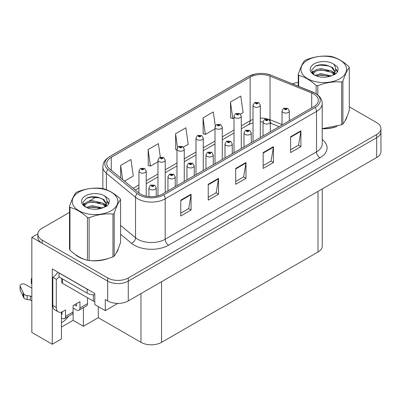 <?xml version="1.0" encoding="UTF-8"?>
<svg xmlns="http://www.w3.org/2000/svg" width="401" height="401" viewBox="0 0 401 401"><rect width="100%" height="100%" fill="white"/><g stroke="black" fill="none" stroke-linecap="round" stroke-linejoin="round"><path stroke-width="0.6" d="M61.453 312.118L61.453 338.95L52.285 344.243L52.285 268.946L94.776 293.477L94.776 304.57L105.278 310.635L105.278 299.537L107.679 300.925A14.561 8.406 0 0 0 128.275 300.925L376.684 157.508A14.561 8.406 0 0 0 380.95 151.563L380.95 131.749A14.561 8.406 0 0 1 376.684 137.693A14.561 8.406 0 0 0 380.95 131.749L380.95 128.576A14.561 8.406 0 0 0 376.684 122.631L349.286 106.816M117.834 303.387L105.278 310.635M69.523 212.39L42.13 228.204A14.561 8.406 0 0 0 37.864 234.149A14.561 8.406 0 0 0 42.13 240.094L107.679 277.938A14.561 8.406 0 0 0 128.275 277.938L128.275 281.111L376.684 137.693L128.275 281.111A14.561 8.406 0 0 1 107.679 281.111A14.561 8.406 0 0 0 128.275 281.111L128.275 300.925M52.285 344.243L31.834 332.434L31.834 237.322L107.679 281.111L42.13 243.262A14.561 8.406 0 0 1 37.864 237.322L37.864 234.149M37.874 233.833L31.834 237.322M322.264 188.926L322.264 246.079A14.561 8.406 180 0 1 317.998 252.023L161.563 342.339A14.561 8.406 180 0 1 140.972 342.339L98.275 317.692L98.275 306.595M98.275 317.692L83.418 326.269L83.418 307.662M61.453 327.061L73.122 320.324L83.418 326.269M61.453 322.68A15.534 8.967 120 0 0 68.521 316.259M73.122 320.324L73.122 308.038M75.117 254.349A23.298 13.449 0 0 0 78.576 256.896A23.298 13.449 0 0 0 84.791 259.462M313.777 93.999A15.534 8.967 180 0 1 318.324 100.34A15.534 8.967 180 0 1 313.777 106.681L162.42 194.064A15.534 8.967 180 0 1 138.716 192.866L109.543 168.811A15.534 8.967 180 0 1 106.736 163.668A15.534 8.967 180 0 1 111.283 157.327L250.149 77.157A15.534 8.967 180 0 1 270.038 76.15L311.702 92.992A15.534 8.967 180 0 1 313.777 93.999M315.151 93.207A17.474 10.09 0 0 0 312.815 92.075L271.151 75.233A17.474 10.09 0 0 0 266.956 73.984A17.474 10.09 0 0 0 255.302 73.984A17.474 10.09 0 0 0 248.775 76.36L109.909 156.535A17.474 10.09 0 0 0 107.954 169.453L137.127 193.508A17.474 10.09 0 0 0 163.793 194.856L315.151 107.473A17.474 10.09 0 0 0 315.151 93.207M180.786 200.149L180.786 215.999L191.082 210.054L191.082 194.204L180.786 200.149M180.786 213.187L188.716 208.61L191.036 194.731A3.885 2.241 -120 0 0 191.082 194.204M188.645 208.65L191.082 210.054M208.239 184.295L208.239 200.149L218.535 194.204L218.535 178.35L208.239 184.295M208.239 197.337L216.169 192.756L218.495 178.876A3.885 2.241 -120 0 0 218.535 178.35M216.099 192.796L218.535 194.204M290.61 136.741L290.61 152.591L300.905 146.646L300.905 130.796L290.61 136.741M290.61 149.779L298.539 145.202L300.865 131.322A3.885 2.241 -120 0 0 300.905 130.796M298.469 145.242L300.905 146.646M263.151 152.591L263.151 168.445L273.447 162.5L273.447 146.646L263.151 152.591M263.151 165.633L271.081 161.052L273.407 147.172A3.885 2.241 -120 0 0 273.447 146.646M271.011 161.092L273.447 162.5M235.698 168.445L235.698 184.295L245.993 178.35L245.993 162.5L235.698 168.445M235.698 181.483L243.628 176.906L245.948 163.027A3.885 2.241 -120 0 0 245.993 162.5M243.557 176.946L245.993 178.35M322.209 128.761A23.298 13.449 0 0 0 337.04 126.39M344.905 120.987A23.298 13.449 0 0 0 346.94 116.716M91.067 260.64A23.298 13.449 0 0 0 108.33 258.439M116.195 253.036A23.298 13.449 0 0 0 118.225 248.76M128.275 277.938L376.684 134.52A14.561 8.406 0 0 0 380.95 128.576M298.239 82.461A14.561 8.406 0 0 0 292.484 83.844M96.295 196.931L88.902 201.202M124.48 181.127L133.272 176.049L130.952 159.488L120.656 165.433L120.656 177.974M215.282 125.909L213.317 111.929L203.021 117.874L203.187 133.633M240.475 114.16L243.101 112.641L240.775 96.08L230.48 102.024L230.645 117.779M160.3 157.147L158.405 143.633L148.109 149.578L148.275 165.337M183.432 147.092L188.189 144.345L185.863 127.784L175.568 133.728L175.733 149.483M176.971 149.949L175.568 149.423M175.568 133.728L177.493 147.453M203.021 117.874L205.347 134.44L215.001 128.866M205.347 134.44L203.021 133.568M230.48 102.024L232.806 118.586L234.014 117.889M232.806 118.586L230.48 117.719M148.109 149.578L150.435 166.144L157.959 161.798M150.435 166.144L148.109 165.272M120.656 165.433L122.646 179.613M146.225 196.169L146.225 171.057A3.639 2.1 180 0 1 143.979 172.996A3.639 2.1 180 0 1 140.009 172.54A3.639 2.1 180 0 1 138.946 171.057L140.395 168.53A2.426 1.459 57.8 0 1 141.688 168.6A1.213 0.702 0 0 0 141.728 169.568A1.213 0.702 0 0 0 143.443 169.568A1.213 0.702 0 0 0 143.443 168.58A1.213 0.702 0 0 0 141.764 168.56L142.255 168.866A0.486 0.281 180 0 1 142.771 169.332A0.486 0.281 180 0 1 142.24 169.272L141.688 168.6M142.255 169.282L142.255 168.866M141.764 168.56A2.426 1.338 -117.9 0 0 140.631 168.395A2.426 1.338 -117.9 0 0 140.525 168.465M142.24 169.272A0.486 0.281 180 0 1 142.225 168.886M156.215 196.254L156.215 187.798A3.639 2.1 180 0 1 153.964 189.743A3.639 2.1 180 0 1 149.999 189.287A3.639 2.1 180 0 1 148.931 187.798L150.385 185.272A2.426 1.459 57.8 0 1 151.678 185.347A1.213 0.702 0 0 0 151.713 186.315A1.213 0.702 0 0 0 153.428 186.315A1.213 0.702 0 0 0 153.428 185.322A1.213 0.702 0 0 0 151.753 185.302L152.245 185.613A0.486 0.281 180 0 1 152.756 186.079A0.486 0.281 180 0 1 152.215 185.628L151.678 185.347M152.245 186.024L152.245 185.613M151.753 185.302A2.426 1.338 -117.9 0 0 150.616 185.137A2.426 1.338 -117.9 0 0 150.51 185.207M152.215 186.009L152.215 185.628M165.237 192.435L165.237 160.079A3.639 2.1 180 0 1 162.991 162.019A3.639 2.1 180 0 1 159.027 161.563A3.639 2.1 180 0 1 157.959 160.079L159.408 157.553A2.426 1.459 57.8 0 1 160.706 157.623A1.213 0.702 0 0 0 160.741 158.59A1.213 0.702 0 0 0 162.455 158.59A1.213 0.702 0 0 0 162.455 157.603A1.213 0.702 0 0 0 160.781 157.583L161.272 157.889A0.486 0.281 180 0 1 161.783 158.355A0.486 0.281 180 0 1 161.257 158.295L160.706 157.623M161.272 158.305L161.272 157.889M160.781 157.583A2.426 1.338 -117.9 0 0 159.643 157.418A2.426 1.338 -117.9 0 0 159.538 157.488M161.257 158.295A0.486 0.281 180 0 1 161.242 157.909M184.254 181.458L184.254 149.102A3.639 2.1 180 0 1 182.004 151.042A3.639 2.1 180 0 1 178.039 150.586A3.639 2.1 180 0 1 176.971 149.102L178.425 146.576A2.426 1.459 57.8 0 1 179.718 146.646A1.213 0.702 0 0 0 179.753 147.613A1.213 0.702 0 0 0 181.468 147.613A1.213 0.702 0 0 0 181.468 146.626A1.213 0.702 0 0 0 179.793 146.606L180.285 146.911A0.486 0.281 180 0 1 180.796 147.378A0.486 0.281 180 0 1 180.27 147.317L180.285 146.911M179.793 146.606A2.426 1.338 -117.9 0 0 178.656 146.44A2.426 1.338 -117.9 0 0 178.55 146.51M180.255 147.307L179.718 146.646M180.27 147.317A0.486 0.281 180 0 1 180.255 146.931M203.267 170.48L203.267 138.124A3.639 2.1 180 0 1 201.016 140.064A3.639 2.1 180 0 1 197.051 139.608A3.639 2.1 180 0 1 195.984 138.124L197.437 135.598A2.426 1.459 57.8 0 1 198.731 135.668A1.213 0.702 0 0 0 198.766 136.636A1.213 0.702 0 0 0 200.485 136.636A1.213 0.702 0 0 0 200.485 135.648A1.213 0.702 0 0 0 198.806 135.628L199.297 135.934A0.486 0.281 180 0 1 199.813 136.4A0.486 0.281 180 0 1 199.282 136.34L198.731 135.668M199.297 136.35L199.297 135.934M198.806 135.628A2.426 1.338 -117.9 0 0 197.673 135.463A2.426 1.338 -117.9 0 0 197.563 135.533M199.282 136.34A0.486 0.281 180 0 1 199.267 135.954M175.227 186.671L175.227 176.821A3.639 2.1 180 0 1 172.976 178.766A3.639 2.1 180 0 1 169.011 178.31A3.639 2.1 180 0 1 167.944 176.821L169.397 174.295A2.426 1.459 57.8 0 1 170.691 174.37A1.213 0.702 0 0 0 170.726 175.337A1.213 0.702 0 0 0 172.445 175.337A1.213 0.702 0 0 0 172.445 174.345A1.213 0.702 0 0 0 170.766 174.325L171.257 174.635A0.486 0.281 180 0 1 171.773 175.102A0.486 0.281 180 0 1 171.242 175.036L171.257 174.635M170.766 174.325A2.426 1.338 -117.9 0 0 169.633 174.159A2.426 1.338 -117.9 0 0 169.523 174.229M171.227 175.031L170.691 174.37M171.242 175.036A0.486 0.281 180 0 1 171.227 174.651M194.239 175.693L194.239 165.844A3.639 2.1 180 0 1 191.994 167.788A3.639 2.1 180 0 1 188.024 167.332A3.639 2.1 180 0 1 186.961 165.844L188.41 163.317A2.426 1.459 57.8 0 1 189.703 163.392A1.213 0.702 0 0 0 189.743 164.36A1.213 0.702 0 0 0 191.457 164.36A1.213 0.702 0 0 0 191.457 163.367A1.213 0.702 0 0 0 189.778 163.347L190.269 163.658A0.486 0.281 180 0 1 190.786 164.124A0.486 0.281 180 0 1 190.254 164.059L189.703 163.392M190.269 164.069L190.269 163.658M189.778 163.347A2.426 1.338 -117.9 0 0 188.645 163.182A2.426 1.338 -117.9 0 0 188.535 163.252M190.254 164.059A0.486 0.281 180 0 1 190.239 163.673M213.252 164.716L213.252 154.866A3.639 2.1 180 0 1 211.006 156.811A3.639 2.1 180 0 1 207.036 156.355A3.639 2.1 180 0 1 205.974 154.866L207.422 152.34A2.426 1.459 57.8 0 1 208.72 152.41A1.213 0.702 0 0 0 208.756 153.382A1.213 0.702 0 0 0 210.47 153.382A1.213 0.702 0 0 0 210.47 152.39A1.213 0.702 0 0 0 208.791 152.37L209.287 152.681A0.486 0.281 180 0 1 209.798 153.147A0.486 0.281 180 0 1 209.257 152.696L208.72 152.41M209.287 153.092L209.287 152.681M208.791 152.37A2.426 1.338 -117.9 0 0 207.658 152.205A2.426 1.338 -117.9 0 0 207.553 152.275M209.257 153.077L209.257 152.696M232.264 153.738L232.264 143.889A3.639 2.1 180 0 1 230.019 145.834A3.639 2.1 180 0 1 226.054 145.378A3.639 2.1 180 0 1 224.986 143.889L226.44 141.363A2.426 1.459 57.8 0 1 227.733 141.433A1.213 0.702 0 0 0 227.768 142.405A1.213 0.702 0 0 0 229.482 142.405A1.213 0.702 0 0 0 229.482 141.413A1.213 0.702 0 0 0 227.808 141.393L228.299 141.703A0.486 0.281 180 0 1 228.811 142.17A0.486 0.281 180 0 1 228.284 142.104L228.299 141.703M227.808 141.393A2.426 1.338 -117.9 0 0 226.67 141.227A2.426 1.338 -117.9 0 0 226.565 141.297M228.269 142.099L227.733 141.433M228.284 142.104A0.486 0.281 180 0 1 228.269 141.718M87.498 297.717L87.498 303.662L79.949 308.018A4.852 2.802 60 0 1 78.947 310.244A4.852 2.802 60 0 1 76.516 310.003L73.087 308.018M79.949 308.018L79.949 301.677L73.087 305.642L73.087 311.983L65.533 316.344L65.533 310.003L63.132 311.387A9.709 5.604 -60 0 1 58.28 311.868A9.709 5.604 -60 0 1 56.27 307.427L56.27 279.286L52.837 277.307A9.709 5.604 120 0 0 57.744 272.094M74.461 304.85L76.516 306.038L76.516 303.662M88.446 289.818A9.709 5.604 180 0 1 87.157 289.196L59.012 272.946A9.709 5.604 0 0 0 59.122 272.891M59.012 272.946L59.012 276.911L87.157 293.161A9.709 5.604 0 0 0 94.776 294.785M58.28 311.868L54.847 309.888A9.709 5.604 -60 0 1 52.837 305.447L52.837 277.307M59.092 276.956A9.709 5.604 -60 0 1 56.27 279.286M61.453 313.983L62.105 314.359L62.105 311.893M31.834 300.845L30.371 300.003L30.371 296.043L31.834 296.885M65.533 316.344A4.852 2.802 60 0 1 64.531 318.564A4.852 2.802 60 0 1 62.105 318.324L61.453 317.948M31.834 288.164L25.338 284.419A3.098 1.789 180 0 0 21.965 284.028A3.098 1.789 180 0 0 20.05 285.682A3.098 1.789 180 0 0 20.155 286.144L23.834 293.963A4.852 2.802 0 0 0 27.138 295.582L30.371 296.043M30.371 300.003L27.138 299.547L27.138 295.582M23.834 293.963L23.834 297.923L20.155 290.108A3.098 1.789 0 0 1 20.05 289.647L20.05 285.682M23.834 297.923A4.852 2.802 0 0 0 27.138 299.547M64.531 318.564L72.08 314.204A4.852 2.802 -120 0 0 73.087 311.983M23.183 292.67L23.183 296.63M78.947 310.244L86.496 305.883A4.852 2.802 -120 0 0 87.498 303.662M31.834 280.194A3.098 1.789 180 0 1 31.298 279.191A3.098 1.789 180 0 1 31.834 278.184M31.298 279.191L31.298 283.151A3.098 1.789 0 0 0 31.834 284.159M346.133 118.556A23.052 13.308 180 0 1 345.888 119.087M334.725 127.047A23.052 13.308 180 0 1 322.975 128.641M117.423 250.605A23.052 13.308 180 0 1 117.172 251.131M106.014 259.096A23.052 13.308 180 0 1 94.26 260.69M81.924 258.329A23.052 13.308 180 0 1 78.746 256.795A23.052 13.308 180 0 1 76.656 255.412M61.734 278.479L61.734 282.259A2.426 1.403 0 0 0 62.446 283.251L93.333 301.086A2.426 1.403 0 0 0 94.776 301.487M307.632 60.055A22.812 13.173 -0 0 0 307.632 78.681A22.812 13.173 -0 0 0 339.893 78.681A22.812 13.173 -0 0 0 339.893 60.055A22.812 13.173 -0 0 0 307.632 60.055M322.209 128.646L341.677 124.781A26.21 15.133 -0 0 0 342.294 124.44A26.21 15.133 -0 0 0 342.895 124.079C345.015 121.428 347.146 116.831 349.286 110.305L349.286 67.533A26.21 15.133 -0 0 0 348.845 66.576C343.005 61.288 337.181 57.924 331.371 56.491A26.21 15.133 -0 0 0 329.712 56.235C321.727 55.549 313.767 56.782 305.848 59.924A26.21 15.133 -0 0 0 305.231 60.27A26.21 15.133 -0 0 0 304.635 60.626C302.494 63.318 300.359 67.914 298.239 74.406A26.21 15.133 -0 0 0 298.68 75.363L298.68 86.35M316.153 93.749L316.153 85.453C310.314 80.16 304.489 76.797 298.68 75.363M316.153 85.453A26.21 15.133 -0 0 0 317.813 85.709L317.813 94.947M341.677 124.781L341.677 82.015C333.757 81.323 325.802 82.551 317.813 85.709M341.677 82.015A26.21 15.133 -0 0 0 342.294 81.669A26.21 15.133 -0 0 0 342.895 81.313L342.895 124.079M331.311 75.889L320.89 73.589L314.98 75.333M329.858 76.36L320.89 74.847L316.309 75.909M334.574 74.586L334.474 74.32M334.163 73.689L331.607 71.052L320.89 68.556L315.918 69.794L313.046 72.245L312.67 73.578M333.752 74.315L331.607 72.31L320.89 69.814L315.918 71.052L312.895 73.824M332.78 75.403L334.479 73.042L334.86 71.383L332.624 67.528L326.539 65.178C322.389 64.335 318.695 64.626 315.457 66.06L311.552 70.32L314.173 74.882M334.274 74.746L334.86 72.38M334.825 71.879L331.607 67.278L326.83 65.233M314.173 63.834A13.559 7.83 -0 0 0 314.173 74.907A13.559 7.83 -0 0 0 331.126 75.944L336.414 73.378L338.193 69.368L337.587 66.977L333.141 63.714A13.559 7.83 -0 0 0 314.173 63.834M333.141 63.714C335.968 66.586 336.414 69.694 334.479 73.037M298.239 86.17L298.239 74.406M349.286 67.533C347.166 70.19 345.035 74.781 342.895 81.313M328.865 75.944L320.028 75.188L316.509 75.824M335.316 74.155L334.7 73.659M334.324 73.388L333.692 72.977M328.865 70.912L320.028 70.155L316.509 70.792M313.111 72.12L312.078 72.761M337.527 71.879L335.662 69.433M328.9 65.884L320.028 65.122L315.296 66.135M338.193 69.493L337.587 66.977M335.722 73.894L334.81 73.112M334.539 72.912L332.364 71.609M313.968 71.067L311.843 72.3M337.677 71.579L335.662 68.802M78.922 192.104A22.812 13.173 -0 0 0 78.922 210.725A22.812 13.173 -0 0 0 111.182 210.725A22.812 13.173 -0 0 0 111.182 192.104A22.812 13.173 -0 0 0 78.922 192.104M76.516 192.315A26.21 15.133 -0 0 0 75.919 192.67C73.779 195.367 71.649 199.959 69.523 206.45A26.21 15.133 -0 0 0 69.969 207.407L69.969 250.179C75.779 255.452 81.603 258.81 87.443 260.264A26.21 15.133 -0 0 0 89.102 260.52C97.022 261.211 104.977 259.983 112.967 256.83A26.21 15.133 -0 0 0 113.583 256.485A26.21 15.133 -0 0 0 114.18 256.129C116.305 253.472 118.435 248.881 120.576 242.349L120.576 199.583A26.21 15.133 -0 0 0 120.13 198.625C114.295 193.332 108.471 189.969 102.661 188.535A26.21 15.133 -0 0 0 101.002 188.28C93.012 187.598 85.057 188.826 77.137 191.974A26.21 15.133 -0 0 0 76.516 192.315M87.443 260.264L87.443 217.497C81.603 212.204 75.779 208.846 69.969 207.407M87.443 217.497A26.21 15.133 -0 0 0 89.102 217.753L89.102 260.52M112.967 256.83L112.967 214.059C105.042 213.367 97.087 214.6 89.102 217.753M112.967 214.059A26.21 15.133 -0 0 0 113.583 213.718A26.21 15.133 -0 0 0 114.18 213.362L114.18 256.129M69.523 206.45L69.523 249.221A26.21 15.133 -0 0 0 69.969 250.179M102.601 207.939L92.18 205.633L86.265 207.377M101.147 208.41L92.18 206.891L87.598 207.954M105.864 206.635L105.759 206.37M105.453 205.733L102.897 203.096L92.18 200.6L87.207 201.838L84.335 204.289L83.959 205.623M105.042 206.36L102.897 204.355L92.18 201.858L87.207 203.096L84.185 205.868M104.065 207.447L105.769 205.091L106.145 203.427L103.914 199.573L97.824 197.227C93.674 196.38 89.984 196.67 86.746 198.104L82.842 202.365L85.463 206.926M105.563 206.791L106.145 204.425M106.115 203.924L102.897 199.322L98.115 197.282M85.463 195.878A13.559 7.83 -0 0 0 85.463 206.951A13.559 7.83 -0 0 0 102.415 207.989L107.704 205.422L109.483 201.412L108.877 199.021L104.43 195.758A13.559 7.83 -0 0 0 85.463 195.878M104.43 195.758C107.257 198.63 107.704 201.738 105.769 205.081M120.576 199.583C118.455 202.234 116.32 206.831 114.18 213.362M100.15 207.989L91.318 207.232L87.799 207.873M106.606 206.204L105.984 205.703M105.613 205.432L104.982 205.021M100.15 202.956L91.318 202.199L87.799 202.841M84.4 204.169L83.363 204.806M108.811 203.924L106.952 201.477M100.19 197.934L91.318 197.167L86.586 198.179M109.483 201.538L108.877 199.021M107.012 205.939L106.1 205.162M105.824 204.956L103.653 203.658M85.258 203.112L83.132 204.345M108.967 203.628L106.947 200.846M222.279 159.503L222.279 127.147A3.639 2.1 180 0 1 220.034 129.087A3.639 2.1 180 0 1 216.064 128.631A3.639 2.1 180 0 1 215.001 127.147L216.45 124.621A2.426 1.459 57.8 0 1 217.743 124.691A1.213 0.702 0 0 0 217.783 125.658A1.213 0.702 0 0 0 219.497 125.658A1.213 0.702 0 0 0 219.497 124.671A1.213 0.702 0 0 0 217.818 124.651L218.309 124.957A0.486 0.281 180 0 1 218.826 125.423A0.486 0.281 180 0 1 218.279 124.977L217.743 124.691M218.309 125.373L218.309 124.957M217.818 124.651A2.426 1.338 -117.9 0 0 216.685 124.485A2.426 1.338 -117.9 0 0 216.575 124.556M218.279 125.353L218.279 124.977M241.292 148.525L241.292 116.17A3.639 2.1 180 0 1 239.046 118.11A3.639 2.1 180 0 1 235.076 117.653A3.639 2.1 180 0 1 234.014 116.17L235.462 113.643A2.426 1.459 57.8 0 1 236.76 113.714A1.213 0.702 0 0 0 236.796 114.681A1.213 0.702 0 0 0 238.51 114.681A1.213 0.702 0 0 0 238.51 113.694A1.213 0.702 0 0 0 236.831 113.673L237.327 113.979A0.486 0.281 180 0 1 237.838 114.445A0.486 0.281 180 0 1 237.312 114.385L237.327 113.979M236.831 113.673A2.426 1.338 -117.9 0 0 235.698 113.508A2.426 1.338 -117.9 0 0 235.593 113.578M237.297 114.375L236.76 113.714M237.312 114.385A0.486 0.281 180 0 1 237.297 113.999M260.304 137.548L260.304 105.192A3.639 2.1 180 0 1 258.059 107.132A3.639 2.1 180 0 1 254.094 106.676A3.639 2.1 180 0 1 253.026 105.192L254.48 102.666A2.426 1.459 57.8 0 1 255.773 102.736A1.213 0.702 0 0 0 255.808 103.704A1.213 0.702 0 0 0 257.522 103.704A1.213 0.702 0 0 0 257.522 102.716A1.213 0.702 0 0 0 255.848 102.696L256.339 103.002A0.486 0.281 180 0 1 256.851 103.468A0.486 0.281 180 0 1 256.324 103.408L255.773 102.736M256.339 103.418L256.339 103.002M255.848 102.696A2.426 1.338 -117.9 0 0 254.71 102.531A2.426 1.338 -117.9 0 0 254.605 102.601M256.324 103.408A0.486 0.281 180 0 1 256.309 103.022M251.282 142.761L251.282 132.911A3.639 2.1 180 0 1 249.031 134.856A3.639 2.1 180 0 1 245.066 134.4A3.639 2.1 180 0 1 243.998 132.911L245.452 130.385A2.426 1.459 57.8 0 1 246.745 130.455A1.213 0.702 0 0 0 246.78 131.428A1.213 0.702 0 0 0 248.5 131.428A1.213 0.702 0 0 0 248.5 130.435A1.213 0.702 0 0 0 246.821 130.415L247.312 130.726A0.486 0.281 180 0 1 247.828 131.192A0.486 0.281 180 0 1 247.297 131.127L246.745 130.455M247.312 131.137L247.312 130.726M246.821 130.415A2.426 1.338 -117.9 0 0 245.688 130.25A2.426 1.338 -117.9 0 0 245.577 130.32M247.297 131.127A0.486 0.281 180 0 1 247.282 130.741M270.294 131.784L270.294 121.934A3.639 2.1 180 0 1 268.048 123.879A3.639 2.1 180 0 1 264.079 123.423A3.639 2.1 180 0 1 263.011 121.934L264.465 119.408A2.426 1.459 57.8 0 1 265.758 119.478A1.213 0.702 0 0 0 265.798 120.45A1.213 0.702 0 0 0 267.512 120.45A1.213 0.702 0 0 0 267.512 119.458A1.213 0.702 0 0 0 265.833 119.438L266.324 119.749A0.486 0.281 180 0 1 266.84 120.215A0.486 0.281 180 0 1 266.309 120.15L266.324 119.749M265.833 119.438A2.426 1.338 -117.9 0 0 264.7 119.272A2.426 1.338 -117.9 0 0 264.59 119.343M266.294 120.145L265.758 119.478M266.309 120.15A0.486 0.281 180 0 1 266.294 119.764M289.306 120.806L289.306 110.957A3.639 2.1 180 0 1 287.061 112.902A3.639 2.1 180 0 1 283.091 112.445A3.639 2.1 180 0 1 282.028 110.957L283.477 108.43A2.426 1.459 57.8 0 1 284.77 108.501A1.213 0.702 0 0 0 284.81 109.473A1.213 0.702 0 0 0 286.525 109.473A1.213 0.702 0 0 0 286.525 108.481A1.213 0.702 0 0 0 284.845 108.46L285.342 108.771A0.486 0.281 180 0 1 285.853 109.237A0.486 0.281 180 0 1 285.322 109.172L284.77 108.501M285.342 109.182L285.342 108.771M284.845 108.46A2.426 1.338 -117.9 0 0 283.713 108.295A2.426 1.338 -117.9 0 0 283.607 108.365M285.322 109.172A0.486 0.281 180 0 1 285.312 108.786M376.684 157.508L376.684 134.52M107.679 300.925L107.679 277.938M161.563 342.339L161.563 281.708M317.998 252.023L317.998 191.387M140.972 342.339L140.972 293.592M322.209 139.488A24.271 14.01 180 0 1 319.953 157.804L168.6 245.186A4.852 2.802 60 0 1 165.167 239.242L316.519 151.859A19.413 11.208 0 0 0 322.209 143.934L322.209 103.508A19.413 11.208 180 0 1 316.519 111.438A4.852 2.802 -120 0 0 315.151 107.473M168.6 245.186A24.271 14.01 180 0 1 134.28 245.186A24.271 14.01 180 0 1 131.558 243.317L120.576 234.259M137.127 193.508A4.852 3.248 129.5 0 0 135.538 197.322L135.538 237.743A19.413 11.208 0 0 0 137.713 239.242A19.413 11.208 0 0 0 165.167 239.242L165.167 198.821A19.413 11.208 180 0 1 135.538 197.322L106.36 173.267A19.413 11.208 180 0 1 102.851 166.836L102.851 188.585M313.121 92.2A4.852 2.271 112 0 0 312.965 92.125A4.852 2.271 112 0 0 312.815 92.075M255.302 73.984L248.404 76.521A4.852 2.802 60 0 1 248.775 76.36M109.909 156.535A4.852 2.802 -120 0 0 109.543 156.691C103.588 160.616 103.142 163.468 102.851 166.836M107.954 169.453A4.852 3.248 129.5 0 0 106.36 173.267L106.36 189.718M271.442 75.348A4.852 2.271 112 0 0 271.302 75.283A4.852 2.271 112 0 0 271.151 75.233M163.793 194.856A4.852 2.802 60 0 1 165.167 198.821L316.519 111.438L316.519 151.859A4.852 2.802 60 0 0 319.953 157.804M98.3 209.016A24.271 14.01 180 0 1 98.846 207.553M42.13 240.094L42.13 243.262M106.36 203.974L106.36 206.35M102.851 207.262A19.413 11.208 0 0 0 102.877 207.853M120.576 225.412L135.538 237.743A4.852 3.248 -50.5 0 1 131.558 243.317M111.283 157.327L111.283 170.245M311.702 92.992L311.702 107.879M270.038 76.15L270.038 119.744A15.534 8.967 0 0 0 268.354 119.152M282.028 124.591L270.038 119.744A8.737 4.09 -68 0 0 270.119 120.952M267.246 118.846A15.534 8.967 0 0 0 260.304 118.135M253.026 119.438A15.534 8.967 0 0 0 250.149 120.746L241.292 125.859M250.149 77.157L250.149 120.746A8.737 5.043 60 0 1 248.339 124.746L241.292 128.816M234.014 130.064L222.279 136.836M215.001 141.042L203.267 147.814M195.984 152.019L184.254 158.791M176.971 162.996L165.237 169.768M157.959 173.974L146.225 180.746M138.946 184.951L133.162 188.29M279.126 126.686L271.773 123.714A8.737 4.09 -68 0 1 270.289 121.769M235.698 168.946L245.948 163.027M263.151 153.092L273.407 147.172M290.61 137.242L300.865 131.322M208.239 184.796L218.495 178.876M180.786 200.65L191.036 194.731M87.157 289.196L87.157 293.161M56.27 307.427L52.837 305.447M20.155 286.144L20.155 290.108M93.333 301.086L93.333 294.785M62.446 283.251L62.446 278.89M322.209 103.508C321.888 100.175 321.612 97.423 315.517 93.363L271.302 75.283L266.956 73.984M248.404 76.521L109.543 156.691M271.773 123.714L270.294 123.177M263.016 121.869L260.304 121.824M253.026 122.861L248.339 124.746M234.014 133.017L222.279 139.794M215.001 143.994L203.267 150.771M195.984 154.971L184.254 161.748M176.971 165.949L165.237 172.726M157.959 176.926L146.225 183.703M138.946 187.904L135.272 190.024M146.225 171.057L144.656 168.46L140.631 168.395M138.946 193.046L138.946 171.057M156.215 187.798L154.646 185.202L150.616 185.137M148.931 196.57L148.931 187.798M165.237 160.079L163.668 157.483L159.643 157.418M157.959 195.863L157.959 160.079M184.254 149.102L182.686 146.505L178.656 146.44M176.971 185.663L176.971 149.102M203.267 138.124L201.698 135.528L197.673 135.463M195.984 174.686L195.984 138.124M175.227 176.821L173.658 174.224L169.633 174.159M167.944 190.876L167.944 176.821M194.239 165.844L192.67 163.247L188.645 163.182M186.961 179.899L186.961 165.844M213.252 154.866L211.683 152.27L207.658 152.205M205.974 168.921L205.974 154.866M232.264 143.889L230.695 141.292L226.67 141.227M224.986 157.944L224.986 143.889M346.82 117.002L346.82 117.277M118.105 249.051L118.105 249.322M222.279 127.147L220.71 124.551L216.685 124.485M215.001 163.708L215.001 127.147M241.292 116.17L239.723 113.573L235.698 113.508M234.014 152.731L234.014 116.17M260.304 105.192L258.735 102.596L254.71 102.531M253.026 141.754L253.026 105.192M251.282 132.911L249.713 130.315L245.688 130.25M243.998 146.966L243.998 132.911M270.294 121.934L268.725 119.338L264.7 119.272M263.011 135.989L263.011 121.934M289.306 110.957L287.738 108.36L283.713 108.295M282.028 125.012L282.028 110.957"/></g></svg>
